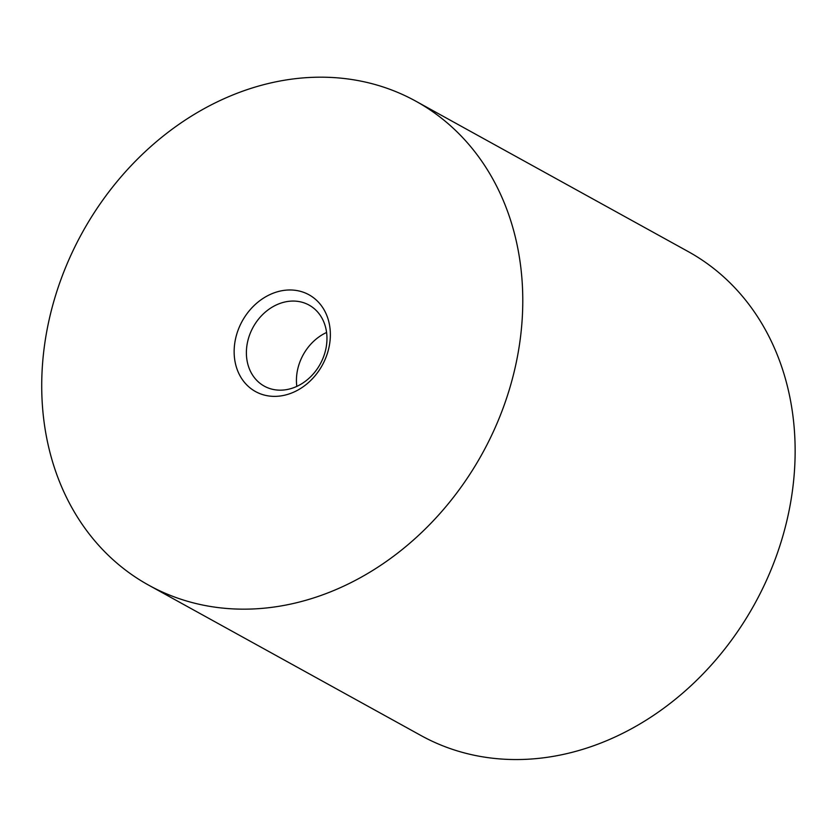 <?xml version="1.0" encoding="UTF-8"?>
<svg xmlns="http://www.w3.org/2000/svg" width="837" height="837" viewBox="0 0 837 837"><rect width="100%" height="100%" fill="white"/><g stroke="black" fill="none" stroke-linecap="round" stroke-linejoin="round"><path stroke-width="1.26" d="M326.587 332.477A46.307 38.272 -61.1 0 0 296.821 386.391M305.4 303.36A46.307 38.272 -61.1 0 0 252.042 329.276A46.307 38.272 -61.1 0 0 264.293 386.15A46.307 38.272 -61.1 0 0 320.184 364.116A46.307 38.272 -61.1 0 0 309.062 305.087A46.307 38.272 -61.1 0 0 305.4 303.36M304.616 292.72A55.284 45.7 -61.1 0 0 234.182 353.8A55.284 45.7 -61.1 0 0 307.964 383.011A55.284 45.7 -61.1 0 0 304.616 292.72M394.039 90.909A276.409 228.48 -61.1 0 0 75.466 245.649A276.409 228.48 -61.1 0 0 148.641 585.147A276.409 228.48 -61.1 0 0 482.269 453.612A276.409 228.48 -61.1 0 0 415.863 101.204A276.409 228.48 -61.1 0 0 394.039 90.909M148.641 585.147L421.001 735.535A276.409 228.48 -61.1 0 0 754.629 604A276.409 228.48 -61.1 0 0 688.223 251.592L415.863 101.204"/></g></svg>
